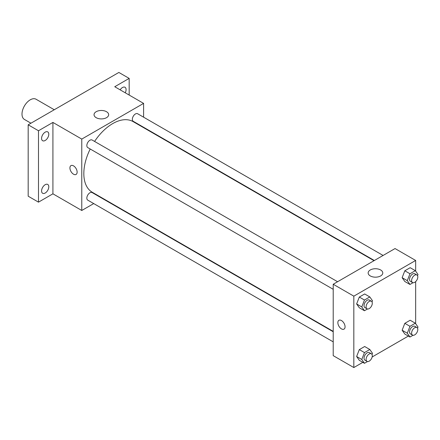 <?xml version="1.0" encoding="UTF-8"?>
<svg xmlns="http://www.w3.org/2000/svg" width="440" height="440" viewBox="0 0 440 440"><rect width="100%" height="100%" fill="white"/><g stroke="black" fill="none" stroke-linecap="round" stroke-linejoin="round"><path stroke-width="0.66" d="M54.269 109.747L36.075 99.242A11.66 6.732 120 0 0 27.088 102.366A11.66 6.732 120 0 0 22 114.097A11.66 6.732 120 0 0 24.415 119.433L30.949 123.206M93.72 203.583L81.769 210.48L52.916 193.82L38.489 202.153L28.182 196.202L28.182 124.806L118.866 72.451L129.173 78.397L129.173 95.057M102.795 198.341L102.465 198.534M45.188 193.023A5.099 2.942 -60 0 1 42.636 193.276A5.099 2.942 -60 0 1 41.855 189.189A5.099 2.942 -60 0 1 45.188 184.696A5.099 2.942 -60 0 1 47.735 184.443A5.099 2.942 -60 0 1 48.521 188.529A5.099 2.942 -60 0 1 45.188 193.023M45.188 140.476A5.099 2.942 -60 0 1 42.636 140.729A5.099 2.942 -60 0 1 41.855 136.642A5.099 2.942 -60 0 1 45.188 132.149A5.099 2.942 -60 0 1 47.735 131.895A5.099 2.942 -60 0 1 48.521 135.982A5.099 2.942 -60 0 1 45.188 140.476M52.916 193.82L52.916 122.425L38.489 130.757L28.182 124.806M38.489 202.153L38.489 130.757M81.769 210.48L81.769 139.084L52.916 122.425M81.769 139.084L143.6 103.389L114.747 86.73L129.173 78.397M96.179 117.678A7.309 4.219 180 0 1 94.039 114.692A7.309 4.219 180 0 1 101.349 110.473A7.309 4.219 180 0 1 108.658 114.692A7.309 4.219 180 0 1 104.148 118.591A7.309 4.219 180 0 1 96.179 117.678M120.148 89.848A5.099 2.942 -60 0 1 122.474 87.527A5.099 2.942 -60 0 1 125.026 87.274A5.099 2.942 -60 0 1 125.235 92.785M90.211 149.006A40.805 23.562 120 0 0 83.831 173.591A40.805 23.562 120 0 0 92.285 192.274L333.212 331.375M374.022 260.695L133.089 121.594A40.805 23.562 120 0 0 94.584 141.438M143.6 103.389L143.6 117.189M143.6 127.287L143.6 127.666M383.091 255.459L137.626 113.74A4.373 2.525 120 0 0 134.255 114.912A4.373 2.525 120 0 0 132.347 119.312A4.373 2.525 120 0 0 133.254 121.308L374.347 260.507M333.212 331.755L92.12 192.561A4.373 2.525 120 0 0 88.748 193.732A4.373 2.525 120 0 0 86.84 198.132A4.373 2.525 120 0 0 87.747 200.129L333.212 341.853M333.212 289.305L87.747 147.582A4.373 2.525 -60 0 1 87.747 142.532A4.373 2.525 -60 0 1 92.12 140.013L337.584 281.732M77.132 172.106A5.099 2.942 60 0 1 76.076 174.444A5.099 2.942 60 0 1 70.978 171.496A5.099 2.942 60 0 1 70.978 165.605A5.099 2.942 60 0 1 74.904 166.975A5.099 2.942 60 0 1 77.132 172.106M76.076 174.438A5.099 2.942 60 0 1 70.978 171.496A5.099 2.942 60 0 1 70.978 165.605M362.835 362.351L353.826 367.549L333.212 355.652L333.212 284.257L395.043 248.556L415.657 260.458L415.657 271.139M408.342 336.077L372.141 356.972M404.817 281.496L402.138 277.684L404.817 270.781L410.168 267.69L404.817 270.781L402.138 277.684L404.817 281.496L409.97 284.471L407.292 280.66L409.97 273.757L415.322 270.666L418 274.478L417.533 275.682M359.31 360.316L356.631 356.505L359.31 349.608L364.661 346.511L359.31 349.608L356.631 356.505L359.31 360.316L364.463 363.292L361.785 359.48L364.463 352.577L369.815 349.486L372.493 353.298L372.026 354.502M415.657 281.606L415.657 323.686M353.826 367.549L353.826 296.153L415.657 260.458M404.817 334.043L402.138 330.231L404.817 323.334L410.168 320.238L404.817 323.334L402.138 330.231L404.817 334.043L409.97 337.018L407.292 333.207L409.97 326.304L415.322 323.213L418 327.025L417.533 328.229M359.31 307.769L356.631 303.958L359.31 297.055L364.661 293.964L359.31 297.055L356.631 303.958L359.31 307.769L364.463 310.739L361.785 306.933L364.463 300.031L369.815 296.94L372.493 300.751L372.026 301.956M353.826 296.153L333.212 284.257M370.293 275.935A7.309 4.219 180 0 1 368.154 272.949A7.309 4.219 180 0 1 375.463 268.73A7.309 4.219 180 0 1 382.773 272.949A7.309 4.219 180 0 1 378.263 276.848A7.309 4.219 180 0 1 370.293 275.935M345.065 326.793A5.099 2.942 60 0 1 344.009 329.131A5.099 2.942 60 0 1 338.91 326.183A5.099 2.942 60 0 1 338.91 320.298A5.099 2.942 60 0 1 342.837 321.662A5.099 2.942 60 0 1 345.065 326.793M344.009 329.131A5.099 2.942 60 0 1 338.91 326.183A5.099 2.942 60 0 1 338.91 320.293M367.488 308.99L364.463 310.739M371.388 301.246L369.325 300.053A4.373 2.525 120 0 0 365.954 301.224A4.373 2.525 120 0 0 364.045 305.624A4.373 2.525 120 0 0 364.952 307.626L367.015 308.82A4.373 2.525 120 0 0 371.388 306.295A4.373 2.525 120 0 0 371.388 301.246A4.373 2.525 120 0 0 368.016 302.418A4.373 2.525 120 0 0 366.108 306.818A4.373 2.525 120 0 0 367.015 308.82M361.785 306.933L356.631 303.958M364.463 300.031L359.31 297.055M369.815 296.94L364.661 293.964M412.995 282.716L409.97 284.471M416.895 274.973L414.832 273.779A4.373 2.525 120 0 0 411.461 274.951A4.373 2.525 120 0 0 409.552 279.351A4.373 2.525 120 0 0 410.459 281.353L412.522 282.546A4.373 2.525 120 0 0 416.895 280.022A4.373 2.525 120 0 0 416.895 274.973A4.373 2.525 120 0 0 413.523 276.144A4.373 2.525 120 0 0 411.615 280.544A4.373 2.525 120 0 0 412.522 282.546M407.292 280.66L402.138 277.684M409.97 273.757L404.817 270.781M415.322 270.666L410.168 267.69M367.488 361.543L364.463 363.292M371.388 353.793L369.325 352.605A4.373 2.525 120 0 0 365.954 353.771A4.373 2.525 120 0 0 364.045 358.171A4.373 2.525 120 0 0 364.952 360.173L367.015 361.367A4.373 2.525 120 0 0 371.388 358.842A4.373 2.525 120 0 0 371.388 353.793A4.373 2.525 120 0 0 368.016 354.965A4.373 2.525 120 0 0 366.108 359.365A4.373 2.525 120 0 0 367.015 361.367M361.785 359.48L356.631 356.505M364.463 352.577L359.31 349.608M369.815 349.486L364.661 346.511M412.995 335.269L409.97 337.018M416.895 327.52L414.832 326.332A4.373 2.525 120 0 0 411.461 327.503A4.373 2.525 120 0 0 409.552 331.898A4.373 2.525 120 0 0 410.459 333.9L412.522 335.093A4.373 2.525 120 0 0 416.895 332.569A4.373 2.525 120 0 0 416.895 327.52A4.373 2.525 120 0 0 413.523 328.691A4.373 2.525 120 0 0 411.615 333.091A4.373 2.525 120 0 0 412.522 335.093M407.292 333.207L402.138 330.231M409.97 326.304L404.817 323.334M415.322 323.213L410.168 320.238"/></g></svg>

